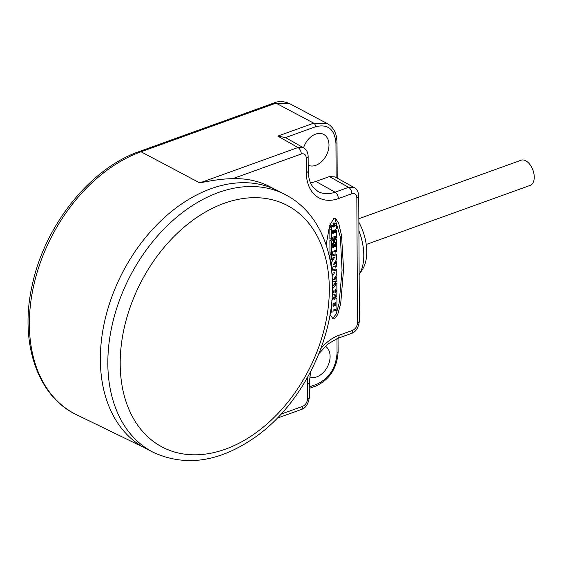 <?xml version="1.0" encoding="UTF-8"?>
<svg xmlns="http://www.w3.org/2000/svg" width="562" height="562" viewBox="0 0 562 562"><rect width="100%" height="100%" fill="white"/><g stroke="black" fill="none" stroke-linecap="round" stroke-linejoin="round"><path stroke-width="0.84" d="M308.201 165.256A17.26 12.013 117 0 0 315.795 165.319A17.26 12.013 117 0 0 328.377 149.935A17.26 12.013 117 0 0 323.382 134.255A17.26 12.013 117 0 0 315.633 134.121A17.26 12.013 117 0 0 303.536 147.813M310.484 182.741A35.104 24.433 117 0 0 315.879 181.442L329.374 176.573L335.107 176.925M309.676 376.891A17.26 12.013 117 0 0 316.905 376.793A17.26 12.013 117 0 0 329.311 362.076A17.26 12.013 117 0 0 325.342 346.199M336.139 177.501L335.957 143.24C334.678 129.218 327.892 123.717 315.591 126.738L285.545 137.571L277.832 136.095L313.737 123.155L327.456 123.682M320.86 348.573A41.412 28.824 -63 0 1 339.076 335.226L352.571 330.365C355.57 328.939 357.207 326.403 357.488 322.764L356.828 197.775C356.519 194.347 354.861 192.998 351.854 193.735L338.359 198.604A41.412 28.824 -63 0 1 306.332 172.653L306.255 158.013C305.946 154.592 304.281 153.25 301.274 153.988L232.682 178.716C224.533 178.66 213.574 180.058 199.791 182.917L141.041 151.775L275.963 103.134L289.528 103.584L327.358 123.633M232.682 178.716A144.827 100.802 -63 0 1 270.849 187.188L274.741 189.268M330.042 314.523L332.985 318.78L334.488 318.893L337.727 314.579L340.727 303.452L343.579 269.156L341.52 235.422L338.745 223.444L335.458 218.288L333.961 218.175L329.585 225.699L326.122 244.934M306.255 158.013A5.269 2.255 -0.3 0 0 308.152 156.271C307.885 152.112 306.36 149.302 303.592 147.841L297.93 147.532L199.791 182.917M334.938 176.833L354.116 187.56L348.58 187.322L335.085 192.19A36.151 25.164 -63 0 1 317.734 191.312L312.922 187.005C309.929 183.057 308.362 177.69 308.229 170.904L308.152 156.271M332.233 318.24L332.992 318.127L336.139 314.032L339.083 303.48L342.054 270.364L340.396 237.234L334.713 218.07M331.713 302.082L331.819 312.282L333.048 311.713L333.168 310.055L335.577 309.191L335.767 310.856L336.87 310.491L336.94 299.525A3.274 2.276 117 0 0 336.533 298.218A1.461 1.012 117 0 0 336.259 297.986L334.762 297.221A1.461 1.012 117 0 0 334.186 297.172A1.04 0.724 117 0 0 334.032 297.228A1.482 1.033 117 0 0 333.034 298.471L332.985 298.661M334.032 297.228L335.528 297.993A1.482 1.033 117 0 0 334.531 299.237L334.348 299.918L334.06 299.406A1.51 1.054 117 0 0 333.702 299.026L332.205 298.26A1.51 1.054 117 0 0 332.044 298.204M334.214 309.683L335.718 310.8M332.311 293.722L335.577 294.973L335.69 296.574L336.793 296.209L336.898 291.285L334.896 290.554M335.352 282.819L334.2 283.129L334.081 284.548L335.521 285.454L332.465 288.903M332.479 286.43L334.081 284.548M334.137 294.418L334.193 295.816L335.64 296.518M332.451 283.536L333.02 281.885L335.507 281.021L335.563 282.257L334.081 281.506L335.57 282.3M335.282 269.015L332.816 269.795M335.205 253.862L332.739 254.642M331.25 253.883L329.971 254.389L329.992 258.906L331.496 259.714M331.229 259.616L330.259 261.168M335.486 267.105L336.771 266.641L336.694 261.92L335.584 262.292L335.338 263.929L333.582 264.302L336.694 259.314L336.708 254.663L332.887 255.893L332.697 254.586L331.468 255.155L331.538 259.777L332.648 259.405L332.894 257.867L334.495 257.544L331.503 262.398L331.538 268.531L332.69 268.264L332.943 266.732L335.345 265.861L335.486 267.105L334.004 266.353L335.486 267.147M335.121 238.372L333.287 238.927L333.161 240.269M333.863 242.138L333.87 244.259M331.861 239.637L329.894 240.388L329.957 252.71L331.461 253.511M333.905 250.975L335.409 252.092M335.872 223.767A2.178 1.517 117 0 0 335.465 223.655A0.604 0.421 117 0 0 335.254 223.704L334.523 224.119L334.657 224.962A61.012 42.459 117 0 0 334.804 224.905A0.808 0.562 -63 0 1 335.008 224.87L335.226 225.081A1.026 0.71 -63 0 1 335.247 225.32L335.128 225.538A0.998 0.695 -63 0 1 334.959 225.664A3.098 2.157 117 0 0 334.748 225.826A1.798 1.25 117 0 0 334.179 226.5A7.924 5.515 117 0 0 333.891 227.196L333.695 226.795A2.424 1.686 117 0 0 333.498 226.479L333.364 226.331A1.11 0.773 117 0 0 332.233 226.5A2.662 1.855 117 0 0 331.475 228.32A12.329 8.585 117 0 0 331.334 230.174L331.432 239.405L332.669 238.843L332.788 237.255L335.191 236.384L335.381 237.979L336.617 237.417L336.582 230.483L335.423 230.75L335.303 232.45L334.671 232.83L334.531 231.038A1.644 1.145 -63 0 1 334.664 230.315A1.026 0.71 -63 0 1 335.043 229.753A2.677 1.862 -63 0 1 335.317 229.542L335.633 229.317A3.021 2.1 117 0 0 335.985 229.043A1.616 1.124 117 0 0 336.385 228.467A1.173 0.815 117 0 0 336.568 227.807L336.554 224.912A2.178 1.517 117 0 0 335.872 223.767L334.376 223.009A2.178 1.517 117 0 0 333.969 222.889A0.604 0.421 117 0 0 333.751 222.938L333.027 223.353L333.027 224.09L334.531 224.898M332.613 225.896A7.924 5.515 117 0 1 332.683 225.734A1.798 1.25 -63 0 1 333.252 225.06A3.098 2.157 117 0 1 333.463 224.905A0.998 0.695 117 0 0 333.631 224.772L333.751 224.554A1.026 0.71 117 0 0 333.751 224.533M331.868 225.566A1.11 0.773 117 0 0 330.737 225.734A2.662 1.855 117 0 0 329.971 227.554A12.329 8.585 117 0 0 329.838 229.408L329.887 238.541L331.39 239.342M333.835 236.876L335.338 237.923M332.016 298.562L332.936 299.033A1.461 1.019 117 0 0 332.093 299.925A3.126 2.178 117 0 0 331.847 300.607M332.023 298.436L333.09 298.977A1.04 0.724 117 0 0 332.936 299.033M333.702 299.026A1.51 1.054 117 0 0 333.09 298.977M334.186 297.172L335.683 297.937A1.04 0.724 117 0 0 335.528 297.993M336.259 297.986A1.461 1.012 117 0 0 335.683 297.937M335.556 305.496L334.783 305.623L334.769 303.094L335.676 302.77L335.683 305.299L334.783 305.103M335.507 302.419L335.676 302.77L335.093 302.475M333.793 306.135L333.02 306.262L333.006 303.733L333.912 303.41L333.919 305.932L333.02 305.735M333.744 303.051L333.912 303.41L333.329 303.108M336.771 291.186L335.739 291.552L335.423 292.64L334.903 292.359L334.952 290.083L335.549 289.528L335.739 290.617L336.891 290.048L336.856 283.62L335.704 283.887L335.577 285.306M333.807 290.976L333.814 292.233L333.027 292.205L333.645 290.891M332.03 274.811L332.852 274.361L332.971 273.02L334.573 272.696L332.156 276.567M335.563 282.257L336.849 281.801L336.771 277.073L335.669 277.445L335.416 279.082L333.659 279.454L336.771 274.467L336.786 269.816L332.964 271.046L332.774 269.746L331.587 270.182M336.561 251.783L336.498 239.075L334.657 239.89L334.671 242.475L335.352 242.531L335.247 246.697L334.516 246.802L334.376 244.554L333.554 245.004L333.568 247.147L332.767 247.561L332.69 243.55L333.378 243.002L333.364 240.445L331.39 241.154L331.454 253.469L332.613 253.202L332.859 251.347L335.268 250.483L335.458 252.148L336.561 251.783M333.217 230.167A0.752 0.52 -63 0 1 333.308 230.244A1.398 0.969 -63 0 1 333.463 230.518A1.721 1.194 -63 0 1 333.547 231.01L333.554 233.082L332.767 233.518L332.627 231.165A1.925 1.342 -63 0 1 332.711 230.645A0.983 0.688 -63 0 1 332.802 230.385L332.957 230.188M329.838 229.408L331.334 230.174M329.971 227.554L331.475 228.32M330.737 225.734L332.233 226.5M332.683 225.734L334.179 226.5M333.252 225.06L334.748 225.826M333.463 224.905L334.959 225.664M333.716 224.667L335.212 225.432M333.751 224.554L335.247 225.32M333.751 222.938L335.254 223.704M332.725 230.589L333.547 231.01M332.908 230.237L333.463 230.518M358.865 222.257A38.806 22.368 70.2 0 1 362.539 269.282L359.139 274.621A43.091 24.84 70.2 0 0 358.907 230.82M358.844 218.723L521.15 160.205A13.376 7.706 70.2 0 1 525.625 160.704A13.376 7.706 70.2 0 1 533.9 173.693A13.376 7.706 70.2 0 1 530.226 185.369L366.234 244.491M153.321 452.361L145.839 448.539A144.799 100.774 117 0 1 100.352 359.694A144.799 100.774 -63 0 1 161.041 220.697A144.799 100.774 -63 0 1 277.48 190.595L284.962 194.417A144.799 100.774 117 0 0 168.523 224.512A144.799 100.774 117 0 0 107.834 363.516A144.799 100.774 117 0 0 153.321 452.361C186.191 467.324 220.754 461.838 257.01 435.901C301.59 403.649 333.378 340.396 332.479 285.644C332.283 260.508 326.311 238.998 314.572 221.105C306.733 209.443 296.862 200.543 284.962 194.417M309.36 386.909L316.94 384.176C329.227 378.331 335.928 367.969 337.052 353.084L336.982 338.654M315.591 126.738A2.922 1.686 -109.8 0 0 313.737 123.155L275.963 103.134A5.269 3.035 70.2 0 0 274.151 102.916L274.151 102.916C278.661 100.949 283.782 101.174 289.521 103.577M301.274 153.988A5.269 3.035 -109.8 0 0 297.93 147.532L277.832 136.095M29.357 324.393A146.183 101.743 -63 0 1 141.041 151.775A5.269 3.035 70.2 0 0 139.236 151.557C90.37 168.354 44.939 225.193 32.371 284.52C19.059 341.324 36.98 396.294 76.516 414.707A146.183 101.743 -63 0 1 29.357 324.393M281.07 414.124L302.595 406.368C305.602 404.935 307.238 402.406 307.512 398.767L307.435 384.134A41.412 28.824 -63 0 1 308.025 376.533M306.332 172.653A5.269 2.255 -0.3 0 0 308.229 170.904M338.359 198.604A5.269 3.035 -109.8 0 0 335.085 192.19L315.879 181.442M351.854 193.735A5.269 3.035 -109.8 0 0 348.58 187.322L329.374 176.573M356.828 197.775A5.269 2.255 -0.3 0 0 358.732 196.026L358.732 196.026C358.324 191.586 356.765 188.755 354.046 187.518M357.488 322.764A5.269 2.255 -0.3 0 0 359.385 321.014L358.732 196.026M352.571 330.365A5.269 3.035 70.2 0 1 350.99 333.596L350.99 333.596C355.648 332.283 358.444 328.089 359.385 321.014M337.052 353.084A2.922 1.25 -0.3 0 0 338.106 352.121L338.036 338.268M316.94 384.176A2.922 1.686 70.2 0 1 316.062 385.975L316.062 385.975C329.62 379.568 336.968 368.279 338.106 352.114M302.595 406.368A5.269 3.035 70.2 0 1 301.014 409.6L301.014 409.6C305.552 408.307 308.348 404.113 309.409 397.025L309.339 382.385L310.667 371.608M307.512 398.767A5.269 2.255 -0.3 0 0 309.409 397.025M307.435 384.134A5.269 2.255 -0.3 0 0 309.339 382.385M339.076 335.226A5.269 3.035 70.2 0 1 337.495 338.464L350.99 333.596M335.957 143.24A2.922 1.25 -0.3 0 0 337.01 142.27L336.582 137.444C335.633 132.189 333.336 128.087 329.683 125.143L327.302 123.605M334.214 309.992L335.711 310.758M330.519 311.58L331.77 312.219M330.519 311.545L331.763 312.177M333.034 298.471L334.531 299.237M334.783 304.836L335.683 305.299M333.013 305.475L333.919 305.932M334.144 295.71L335.64 296.476M334.973 294.741L335.633 295.078M334.025 284.695L335.521 285.454M334.074 283.325L335.57 284.084M334.2 283.129L335.704 283.887M335.233 282.756L336.729 283.515M334.896 290.189L335.612 290.554M334.91 290.154L335.605 290.512M334.91 292.373L335.423 292.64M334.903 292.078L335.619 292.437M334.903 291.39L335.612 291.748M334.903 291.123L335.739 291.552M332.971 291.797L333.814 292.233M332.971 292.1L333.617 292.43M331.461 269.107L332.697 269.739M335.163 268.952L336.659 269.711M334.264 278.492L335.416 279.082M334.39 278.288L335.542 278.885M334.973 277.354L335.542 277.642M335.1 277.157L335.669 277.445M335.521 276.476L336.694 277.073M330.379 261.829L331.503 262.398M330.351 261.674L331.538 262.285M329.992 258.906L331.489 259.672M329.971 254.389L331.468 255.155M330.098 254.193L331.594 254.958M331.123 253.82L332.62 254.586M335.078 253.799L336.575 254.558M334.186 263.339L335.338 263.929M334.306 263.135L335.465 263.726M334.896 262.201L335.458 262.489M335.015 261.997L335.584 262.292M335.444 261.323L336.617 261.92M333.905 251.284L335.402 252.05M329.957 252.71L331.454 253.469M329.894 240.388L331.39 241.154M330.02 240.192L331.517 240.958M331.735 239.574L333.231 240.339M332.711 246.971L333.442 247.343M332.711 246.711L333.568 247.147M332.697 244.561L333.554 245.004M332.697 244.301L333.688 244.807M332.88 243.789L334.376 244.554M334.516 246.318L335.247 246.697M334.516 246.058L335.373 246.493M333.371 241.85L334.671 242.517M333.371 241.808L334.671 242.475M333.161 239.124L334.657 239.89M333.287 238.927L334.783 239.693M335.001 238.309L336.498 239.075M333.835 237.115L335.331 237.881M329.887 238.541L331.383 239.3M333.631 224.772L335.128 225.538M334.854 224.891L335.226 225.081M333.027 224.09L334.523 224.856M333.027 223.353L334.523 224.119M333.154 223.156L334.65 223.915M333.969 222.889L335.465 223.655M334.538 232.324L335.177 232.647M334.538 232.064L335.303 232.45M334.587 230.582L335.296 230.947M334.65 230.357L335.423 230.75M336.526 230.378L335.142 229.675L336.448 230.378M332.634 232.872L333.428 233.279M332.634 232.612L333.554 233.082M329.318 288.552A136.025 94.669 117 0 0 224.112 203.332A136.025 94.669 117 0 0 120.191 363.951A136.025 94.669 117 0 0 225.397 449.171A136.025 94.669 117 0 0 329.318 288.552M303.592 147.841L285.194 137.374M143.155 447.099L76.516 414.707M277.249 418.17L301.014 409.6M318.914 353.624L327.695 344.148L337.495 338.464M309.367 388.384L316.062 385.975M139.236 151.557L274.151 102.916M337.2 178.098L337.01 142.263M334.271 310.098L335.767 310.856M330.512 311.615L331.819 312.282M335.732 290.617L336.849 291.186M334.193 295.816L335.69 296.574M335.31 282.756L336.807 283.522M334.896 290.224L335.662 290.617M331.454 269.072L332.774 269.746M335.233 268.952L336.736 269.718M335.535 276.448L336.771 277.073M334.116 281.597L335.612 282.363M334.039 266.444L335.535 267.21M330.042 259.012L331.538 259.777M331.201 253.827L332.697 254.586M335.156 253.799L336.652 254.565M335.458 261.295L336.694 261.92M333.961 251.39L335.458 252.148M330.013 252.809L331.51 253.574M331.812 239.574L333.308 240.339M332.957 243.796L334.453 244.554M333.371 241.885L334.72 242.573M335.078 238.316L336.575 239.075M333.884 237.22L335.381 237.979M329.936 238.639L331.432 239.405M331.699 225.432L333.196 226.198M333.083 224.196L334.58 224.955"/></g></svg>
